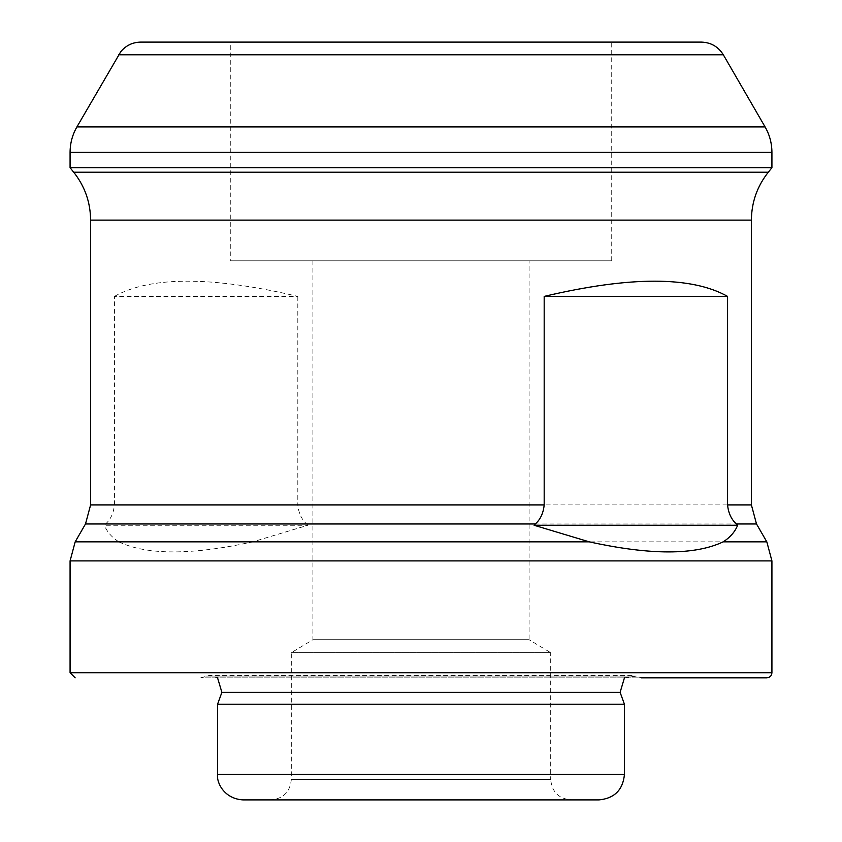<?xml version="1.0" encoding="UTF-8"?>
<svg xmlns="http://www.w3.org/2000/svg" width="842" height="842" viewBox="0 0 842 842"><rect width="100%" height="100%" fill="white"/><g stroke="black" fill="none" stroke-linecap="round" stroke-linejoin="round"><path stroke-width="0.63" stroke-dasharray="4.21 3.16" d="M571.034 799.9L270.966 799.9L571.034 799.9C558.678 798.69 551.899 791.912 550.689 779.555L291.311 779.555L550.689 779.555L550.689 652.687L291.311 652.687L550.689 652.687L529.071 639.699L312.929 639.699L529.071 639.699L529.071 260.799L312.929 260.799L529.071 260.799M242.991 799.9L599.009 799.9M217.562 704.228L624.438 704.228M624.438 677.842L636.415 676.063L641.299 677.842L200.701 677.842L766.841 677.842M230.276 42.1L611.724 42.1L230.276 42.1L230.276 260.799L611.724 260.799L230.276 260.799M140.677 42.1L701.323 42.1M70.075 167.716L771.925 167.716M114.428 296.395C150.707 276.113 211.837 276.113 297.815 296.395L114.428 296.395L114.428 504.905C113.617 513.073 110.67 519.43 105.576 523.977L104.345 525.261L307.898 525.261L252.779 541.838L766.82 541.838M297.815 296.395L297.815 504.905L751.39 504.905M307.898 525.261L306.667 523.977C301.573 519.419 298.626 513.062 297.815 504.905M75.18 541.838L118.848 541.838C111.902 537.449 107.071 531.923 104.345 525.261M118.848 541.838C147.024 555.267 191.671 555.267 252.779 541.838M217.562 774.472L624.438 774.472M221.888 692.356L620.112 692.356M636.415 676.063L205.585 676.063L636.415 676.063M771.925 672.747L70.075 672.747M118.669 54.793L723.331 54.793M76.917 126.91L765.083 126.91M70.075 152.391L771.925 152.391M90.61 220.109L751.39 220.109M90.61 504.905L114.428 504.905M85.495 523.977L105.576 523.977M306.667 523.977L756.505 523.977M70.075 560.909L771.925 560.909M73.696 172.21L768.304 172.21M312.929 260.799L312.929 639.699L291.311 652.687L291.311 779.555C290.101 791.912 283.322 798.69 270.966 799.9M200.701 677.842L209.932 675.295L217.562 677.842M632.068 675.295L209.932 675.295L632.068 675.295M611.724 260.799L611.724 42.1"/><path stroke-width="1.26" d="M599.009 799.9L242.991 799.9C223.898 798.784 216.415 782.292 217.562 774.472L624.438 774.472C622.933 789.912 614.449 798.395 599.009 799.9M624.438 677.842L620.112 692.356L624.438 704.228L217.562 704.228L217.562 774.472M624.438 704.228L624.438 774.472M641.299 677.842L766.841 677.842C769.956 677.505 771.651 675.81 771.925 672.747L771.925 560.909L70.075 560.909L75.18 541.838L589.221 541.838L534.102 525.261L535.333 523.977C540.427 519.419 543.374 513.062 544.185 504.905L90.61 504.905L85.495 523.977L75.18 541.838M75.159 677.842L70.075 672.747L771.925 672.747M765.083 126.91L723.331 54.793C718.247 46.647 710.911 42.416 701.323 42.1L140.677 42.1C132.583 42.279 125.942 45.479 120.764 51.709L76.917 126.91L765.083 126.91C769.609 134.804 771.882 143.298 771.925 152.391L771.925 167.716L70.075 167.716L70.075 152.391C70.118 143.298 72.391 134.804 76.917 126.91M771.925 167.716L768.304 172.21C757.2 186.25 751.569 202.217 751.39 220.109L751.39 504.905L727.572 504.905L727.572 296.395C691.293 276.113 630.163 276.113 544.185 296.395L544.185 504.905M727.572 296.395L544.185 296.395M736.424 523.977L756.505 523.977L766.82 541.838L723.152 541.838C730.098 537.449 734.929 531.923 737.655 525.261L736.424 523.977C731.33 519.43 728.383 513.073 727.572 504.905M737.655 525.261L534.102 525.261M723.152 541.838C694.976 555.267 650.329 555.267 589.221 541.838M766.82 541.838L771.925 560.909M620.112 692.356L221.888 692.356L217.562 704.228M723.331 54.793L118.669 54.793M771.925 152.391L70.075 152.391M751.39 220.109L90.61 220.109L90.61 504.905M535.333 523.977L85.495 523.977M768.304 172.21L73.696 172.21L70.075 167.716M221.888 692.356L217.562 677.842M756.505 523.977L751.39 504.905M70.075 560.909L70.075 672.747M90.61 220.109C90.431 202.217 84.8 186.25 73.696 172.21"/></g></svg>

